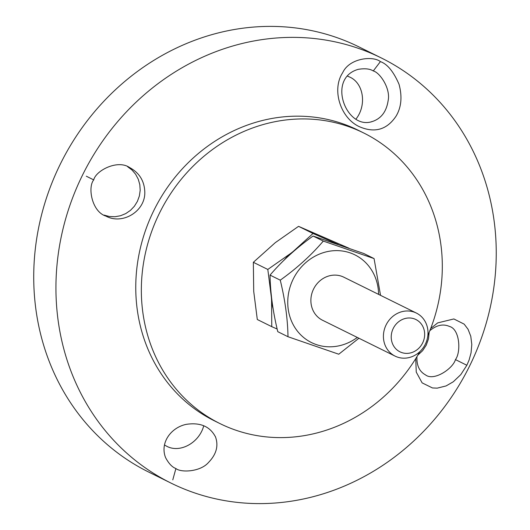 <?xml version="1.0" encoding="UTF-8"?>
<svg xmlns="http://www.w3.org/2000/svg" width="530" height="530" viewBox="0 0 530 530"><rect width="100%" height="100%" fill="white"/><g stroke="black" fill="none" stroke-linecap="round" stroke-linejoin="round"><path stroke-width="0.79" d="M380.401 61.612C373.2 55.69 349.542 57.863 342.711 72.636C331.316 89.941 340.691 118.316 359.466 126.723C374.763 133.282 386.973 129.744 396.102 116.103C401.369 107.226 402.35 96.632 399.044 84.31C393.571 71.63 387.357 64.064 380.401 61.612L373.272 70.954M373.266 70.96C379.666 72.345 390.835 88.424 388.119 100.713C386.43 111.731 381.11 118.687 372.146 121.582C346.143 130.294 326.44 78.201 358.28 69.337C364.932 68.257 369.927 68.794 373.266 70.96M381.54 58.068A237.155 215.803 -63.7 0 1 469.447 366.323A237.155 215.803 -63.7 0 1 170.985 483.082A237.155 215.803 -63.7 0 1 82.64 174.847A237.155 215.803 -63.7 0 1 381.202 57.903A237.155 215.803 -63.7 0 1 381.54 58.068M419.833 351.668A162.107 147.512 -63.7 0 1 219.977 423.583L214.398 420.827A162.107 147.512 -63.7 0 1 154.018 210.132A162.107 147.512 -63.7 0 1 358.094 130.195L363.673 132.957A162.107 147.512 -63.7 0 1 363.905 133.07A162.107 147.512 -63.7 0 1 427.869 335.424M86.324 176.212L93.724 179.895M415.745 358.605L416.249 372.1L422.132 382.879L432.487 387.967L437.243 388.139L446.101 385.926L453.283 381.779L460.775 374.637L466.857 365.263L469.11 359.989L471.064 352.781L471.799 344.46L470.772 336.239L468.056 329.276L464.167 324.135L453.865 318.947L437.674 322.896L430.685 328.514M172.78 479.862L175.907 468.54M356.054 118.978C366.853 105.212 363.679 83.429 349.959 77.168L347.548 76.148M93.73 179.895C95.738 170.693 117.528 159.245 129.559 167.52C139.344 172.767 144.425 180.982 144.809 192.165C145.339 211.198 122.688 225.144 105.98 216.141C91.836 211.775 87.51 187.229 93.73 179.895M104.026 215.094L109.405 216.512L114.983 216.73L120.515 215.743L125.743 213.597L130.44 210.377L134.388 206.236L137.409 201.367L139.37 195.974L140.185 190.316L139.807 184.639L138.264 179.2L135.62 174.244L131.996 169.998L127.558 166.652M175.914 468.533C172.177 467.188 168.732 463.545 165.579 457.615C159.689 442.61 171.256 427.379 186.335 424.338C200.353 422.258 210.085 426.478 215.531 436.985C218.665 445.896 216.346 454.362 208.581 462.385C200.426 471.985 180.902 472.78 175.914 468.533M164.486 444.968L166.738 446.267C180.041 453.442 199.353 442.735 203.745 425.756M429.154 332.376L428.472 338.922L426.252 345.136L422.635 350.668L417.825 355.173M429.837 330.68C436.601 325.056 443.153 323.644 449.493 326.46C459.841 329.09 461.173 352.125 455.449 359.605C452.951 368.668 433.858 381.514 425.497 374.882C419.389 371.537 416.54 365.448 416.958 356.624M170.985 483.082L148.771 472.104A237.155 215.803 -63.7 0 1 60.433 163.863A237.155 215.803 -63.7 0 1 358.995 46.918L381.202 57.903M219.977 423.583A162.107 147.512 -63.7 0 1 159.596 212.894A162.107 147.512 -63.7 0 1 363.673 132.957M418.223 353.066A24.016 21.856 116.3 0 0 416.355 313.051A24.016 21.856 116.3 0 0 386.118 324.89A24.016 21.856 116.3 0 0 395.062 356.107A24.016 21.856 116.3 0 0 418.223 353.066M417.329 349.548A18.013 16.39 -63.7 0 1 391.266 338.279A18.013 16.39 -63.7 0 1 415.228 319.212A18.013 16.39 -63.7 0 1 417.329 349.548M348.912 248.186L298.549 226.343L275.282 242.66L253.347 262.304L253.718 291.374L257.302 319.51L271.764 326.665L271.572 300.205A50.973 46.382 116.3 0 0 273.162 308.857M295.356 249.908A50.973 46.382 116.3 0 0 293.143 251.492L313.011 233.492L338.166 244.469M336.841 243.966A50.973 46.382 116.3 0 0 335.715 243.581M271.347 295.369A50.973 46.382 116.3 0 0 271.393 297.588L267.809 269.452L291.076 253.135A50.973 46.382 116.3 0 0 284.093 260.17M277.163 329.031L271.764 326.665M271.393 297.588L271.572 300.205M267.809 269.452L253.347 262.304M293.143 251.492L291.076 253.135M313.011 233.492L298.549 226.343M343.943 277.25A24.016 21.856 116.3 0 0 313.581 289.029A24.016 21.856 116.3 0 0 322.651 320.305M378.592 294.382A48.932 44.527 116.3 0 0 368.906 266.265A48.932 44.527 116.3 0 0 306.4 262.092A48.932 44.527 116.3 0 0 295.561 328.587A48.932 44.527 116.3 0 0 357.306 337.438M358.923 338.239L338.763 354.219L287.995 336.729C287.697 319 285.12 300.146 280.257 280.158C296.886 268.26 311.229 255.235 323.293 241.084L374.061 258.574L380.54 295.342M374.061 258.574L363.845 253.525L313.078 236.035C296.449 247.927 282.106 260.952 270.042 275.11C270.34 292.838 272.917 311.693 277.78 331.674L287.995 336.729M323.293 241.084L313.078 236.035M280.257 280.158L270.042 275.11M455.455 359.605L466.857 365.263M371.192 121.814L372.139 121.562M215.266 436.375L215.524 436.992M322.399 320.18L395.062 356.107M343.692 277.124L416.355 313.051"/></g></svg>
